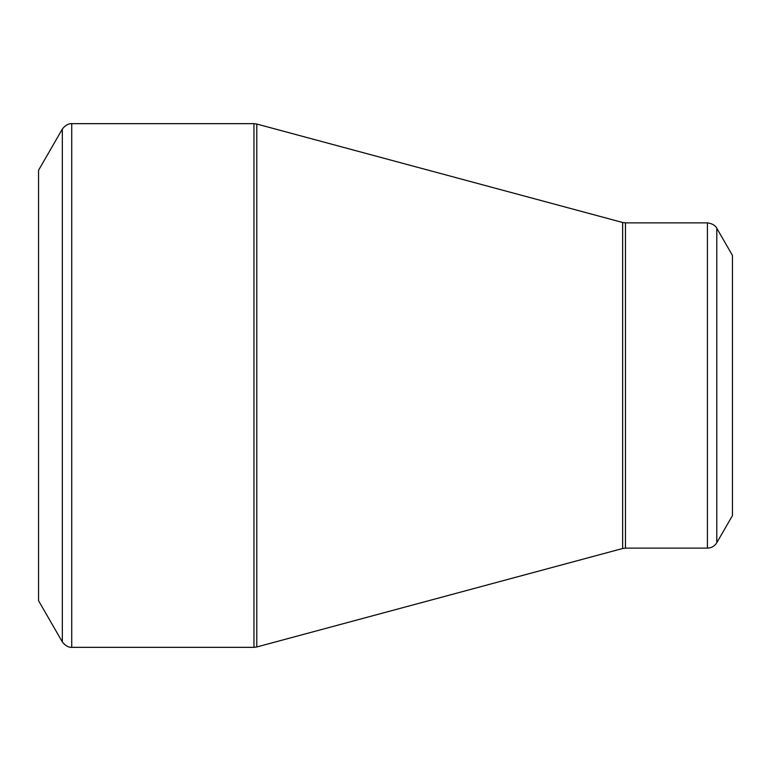 <?xml version="1.0" encoding="UTF-8"?>
<svg xmlns="http://www.w3.org/2000/svg" width="771" height="771" viewBox="0 0 771 771"><rect width="100%" height="100%" fill="white"/><g stroke="black" fill="none" stroke-linecap="round" stroke-linejoin="round"><path stroke-width="1.16" d="M38.55 385.5L38.55 170.285L62.335 129.085L62.335 641.915L38.55 600.715L38.55 385.5M732.45 385.5L732.45 255.394L716.799 228.293L716.799 542.707L732.45 515.606L732.45 385.5M71.722 647.341L253.958 647.341L253.958 123.659L71.722 123.659L71.722 647.341C72.561 647.274 67.289 648.469 62.335 641.915M622.64 385.5L622.64 222.491L256.782 124.035L256.782 646.965L622.64 548.509L622.64 385.5M625.464 548.133L707.412 548.133L707.412 222.867L625.464 222.867L625.464 548.133L622.64 548.509M716.799 228.293C717.165 229.035 715.565 223.879 707.412 222.867M707.412 548.133C711.508 547.998 714.64 546.186 716.799 542.707M625.464 222.867L622.64 222.491M256.782 124.035L253.958 123.659M253.958 647.341L256.782 646.965M71.722 123.659C72.561 123.726 67.289 122.531 62.335 129.085"/></g></svg>
